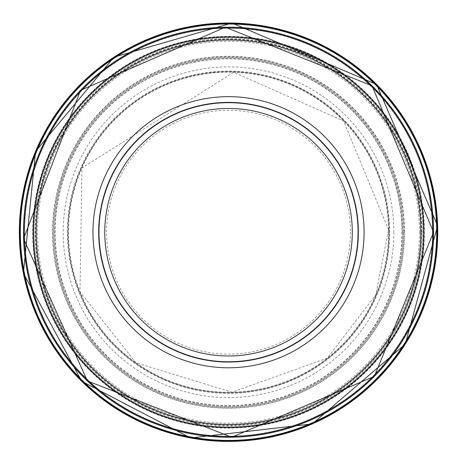 <?xml version="1.0" encoding="UTF-8"?>
<svg xmlns="http://www.w3.org/2000/svg" width="461" height="461" viewBox="0 0 461 461"><rect width="100%" height="100%" fill="white"/><g stroke="black" fill="none" stroke-linecap="round" stroke-linejoin="round"><path stroke-width="0.35" stroke-dasharray="2.31 1.73" d="M393.855 232.223A165.332 165.332 0 0 1 145.855 375.404A165.332 165.332 0 0 1 145.855 89.042A165.332 165.332 0 0 1 393.855 232.223M350.446 232.223A121.923 121.923 0 0 1 167.562 337.809A121.923 121.923 0 0 1 167.562 126.631A121.923 121.923 0 0 1 350.446 232.223M358.358 232.223A129.841 129.841 0 0 1 163.603 344.667A129.841 129.841 0 0 1 163.603 119.779A129.841 129.841 0 0 1 358.358 232.223M357.874 232.223A129.351 129.351 0 0 1 163.845 344.246A129.351 129.351 0 0 1 163.845 120.2A129.351 129.351 0 0 1 357.874 232.223A129.351 129.351 0 0 1 163.845 344.246A129.351 129.351 0 0 1 163.845 120.2A129.351 129.351 0 0 1 357.874 232.223A129.351 129.351 0 0 1 163.845 344.246A129.351 129.351 0 0 1 163.845 120.2A129.351 129.351 0 0 1 357.874 232.223M423.89 232.223A195.366 195.366 0 0 1 130.843 401.41A195.366 195.366 0 0 1 130.843 63.03A195.366 195.366 0 0 1 423.89 232.223M433.357 232.223A204.834 204.834 0 0 1 126.107 409.616A204.834 204.834 0 0 1 126.107 54.83A204.834 204.834 0 0 1 433.357 232.223M432.481 232.223A203.958 203.958 0 0 1 126.544 408.855A203.958 203.958 0 0 1 126.544 55.585A203.958 203.958 0 0 1 432.481 232.223M421.561 232.223A193.038 193.038 0 0 1 132.007 399.399A193.038 193.038 0 0 1 132.007 65.047A193.038 193.038 0 0 1 421.561 232.223M419.493 232.223A190.969 190.969 0 0 1 133.039 397.607A190.969 190.969 0 0 1 133.039 66.839A190.969 190.969 0 0 1 419.493 232.223M404.216 232.223A175.693 175.693 0 0 1 140.674 384.376A175.693 175.693 0 0 1 140.674 80.07A175.693 175.693 0 0 1 404.216 232.223M402.165 232.223A173.641 173.641 0 0 1 141.7 382.601A173.641 173.641 0 0 1 141.7 81.845A173.641 173.641 0 0 1 402.165 232.223M389.649 232.465A161.131 161.131 0 0 0 236.395 71.288A161.131 161.131 0 0 0 67.485 226.893A161.131 161.131 0 0 0 225.74 393.325A161.131 161.131 0 0 0 389.649 232.465M389.049 232.35A160.526 160.526 0 0 0 236.257 71.881A160.526 160.526 0 0 0 68.078 227.025A160.526 160.526 0 0 0 225.861 392.726A160.526 160.526 0 0 0 389.049 232.35M403.11 232.482A174.586 174.586 0 0 0 237.046 57.844A174.586 174.586 0 0 0 54.029 226.449A174.586 174.586 0 0 0 225.51 406.781A174.586 174.586 0 0 0 403.11 232.482M404.487 232.373A175.964 175.964 0 0 0 237.006 56.467A175.964 175.964 0 0 0 52.652 226.512A175.964 175.964 0 0 0 225.596 408.158A175.964 175.964 0 0 0 404.487 232.373M423.008 229.843A194.502 194.502 0 0 0 235.352 37.842A194.502 194.502 0 0 0 34.056 228.46A194.502 194.502 0 0 0 227.832 426.719A194.502 194.502 0 0 0 423.008 229.843M424.356 229.578A195.85 195.85 0 0 0 235.156 36.482A195.85 195.85 0 0 0 32.708 228.679A195.85 195.85 0 0 0 228.074 428.073A195.85 195.85 0 0 0 424.356 229.578M437.114 223.159A208.787 208.787 0 0 0 229.348 23.436A208.787 208.787 0 0 0 19.748 234.695A208.787 208.787 0 0 0 234.292 440.929A208.787 208.787 0 0 0 437.114 223.159M423.054 223.026A194.749 194.749 0 0 0 228.552 37.474A194.749 194.749 0 0 0 33.797 235.271A194.749 194.749 0 0 0 234.643 426.874A194.749 194.749 0 0 0 423.054 223.026M421.682 223.136A193.372 193.372 0 0 0 228.593 38.851A193.372 193.372 0 0 0 35.174 235.202A193.372 193.372 0 0 0 234.557 425.497A193.372 193.372 0 0 0 421.682 223.136M403.156 225.665A174.754 174.754 0 0 0 230.246 57.475A174.754 174.754 0 0 0 53.77 233.26A174.754 174.754 0 0 0 232.321 406.936A174.754 174.754 0 0 0 403.156 225.665M401.808 225.93A173.399 173.399 0 0 0 230.448 58.829A173.399 173.399 0 0 0 55.124 233.036A173.399 173.399 0 0 0 232.079 405.588A173.399 173.399 0 0 0 401.808 225.93M389.072 229.532A160.572 160.572 0 0 0 233.439 71.726A160.572 160.572 0 0 0 67.969 229.843A160.572 160.572 0 0 0 228.679 392.789A160.572 160.572 0 0 0 389.072 229.532M388.542 229.797A160.042 160.042 0 0 0 233.675 72.268A160.042 160.042 0 0 0 68.505 229.595A160.042 160.042 0 0 0 228.425 392.259A160.042 160.042 0 0 0 388.542 229.797M388.542 229.785L343.537 120.938L233.669 72.268L81.943 167.988L79.995 291.813L135.897 362.732L231.964 392.225L327.293 358.145L375.721 295.028L388.542 229.785"/><path stroke-width="0.69" d="M358.358 232.223A129.841 129.841 0 0 1 163.603 344.667A129.841 129.841 0 0 1 163.603 119.779A129.841 129.841 0 0 1 358.358 232.223M423.89 232.223A195.366 195.366 0 0 1 130.843 401.41A195.366 195.366 0 0 1 130.843 63.03A195.366 195.366 0 0 1 423.89 232.223M433.553 232.223A205.03 205.03 0 0 1 126.009 409.783A205.03 205.03 0 0 1 126.009 54.663A205.03 205.03 0 0 1 433.553 232.223L374.332 376.366L231.745 437.224L87.313 380.878L23.597 238.66L80.502 90.35L225.302 27.222L372.015 85.769L433.553 232.223M432.723 232.223A204.206 204.206 0 0 1 126.423 409.068A204.206 204.206 0 0 1 126.423 55.378A204.206 204.206 0 0 1 432.723 232.223M352.296 232.223A123.773 123.773 0 0 1 166.64 339.411A123.773 123.773 0 0 1 166.64 125.035A123.773 123.773 0 0 1 352.296 232.223M364.086 232.223A135.563 135.563 0 0 1 160.739 349.622A135.563 135.563 0 0 1 160.739 114.824A135.563 135.563 0 0 1 364.086 232.223M420.784 232.223A192.26 192.26 0 0 1 132.393 398.725A192.26 192.26 0 0 1 132.393 65.721A192.26 192.26 0 0 1 420.784 232.223M437.097 225.976A208.666 208.666 0 0 0 232.165 23.586A208.666 208.666 0 0 0 19.858 231.877A208.666 208.666 0 0 0 231.474 440.866A208.666 208.666 0 0 0 437.097 225.976M231.923 23.05A209.196 209.196 0 0 0 19.322 232.119A209.196 209.196 0 0 0 231.722 441.396A209.196 209.196 0 0 0 437.622 225.729A209.196 209.196 0 0 0 231.935 23.05L376.539 84.386L437.622 225.717L405.259 344.148L312.281 423.918L190.583 437.95L81.695 381.241L23.378 273.2L35.606 151.306L113.994 57.158L231.929 23.05M436.515 223.043A208.193 208.193 0 0 0 229.209 24.03A208.193 208.193 0 0 0 20.347 234.828A208.193 208.193 0 0 0 234.413 440.33A208.193 208.193 0 0 0 436.515 223.043"/></g></svg>
